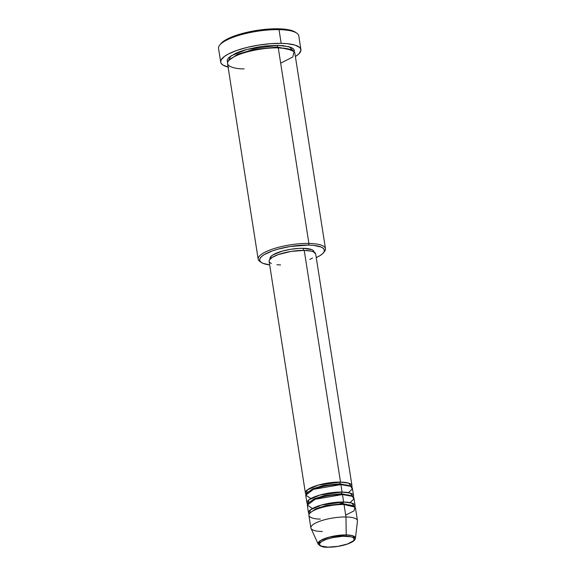 <?xml version="1.0" encoding="UTF-8"?>
<svg xmlns="http://www.w3.org/2000/svg" width="576" height="576" viewBox="0 0 576 576"><rect width="100%" height="100%" fill="white"/><g stroke="black" fill="none" stroke-linecap="round" stroke-linejoin="round"><path stroke-width="0.86" d="M328.032 547.135A17.654 4.781 -8.9 0 1 321.833 541.418A17.654 4.781 -8.9 0 1 345.737 536.242A1.31 0.684 -89 0 0 346.226 534.931L329.479 537.048L320.566 540.504L318.161 544.068A18.922 5.119 -8.9 0 1 326.513 537.912A18.922 5.119 -8.9 0 1 346.226 534.931L345.974 516.974A23.573 6.379 171.1 0 0 321.408 520.69A23.573 6.379 171.1 0 0 311.004 528.358L318.161 544.068C320.17 546.437 323.381 547.481 327.809 547.2A1.31 0.684 -89 0 0 328.032 547.135L321.163 546.07L319.45 544.493L319.594 543.521L321.833 541.418L326.369 539.352L332.503 537.646L342.634 536.292L350.82 536.76L352.606 537.307L354.312 538.884L353.369 540.893L347.4 544.025L337.882 546.365L328.032 547.135A1.31 0.684 91 0 1 327.802 547.2C334.901 547.207 341.683 546.084 348.156 543.823C355.421 540.922 355.111 539.222 355.442 538.229L352.303 535.637L346.226 534.931A18.922 5.119 -8.9 0 1 355.442 538.229L357.451 521.086A23.573 6.379 171.1 0 0 345.974 516.974L344.023 504.518A23.573 6.379 171.1 0 0 320.206 507.996A23.573 6.379 171.1 0 0 308.909 515.441L310.86 527.897A23.573 6.379 -8.9 0 1 322.157 520.459A23.573 6.379 -8.9 0 1 345.974 516.974A23.573 6.379 -8.9 0 1 357.444 520.603L355.493 508.147A23.573 6.379 171.1 0 0 344.023 504.518L345.974 516.974L346.226 534.931A1.31 0.684 91 0 1 345.737 536.242A17.654 4.781 -8.9 0 1 351.929 541.958A17.654 4.781 -8.9 0 1 328.032 547.135M340.049 483.746A1.31 0.684 91 0 1 340.517 482.098L348.667 483.149L351.72 487.037A23.573 6.379 -8.9 0 0 351.979 485.719A23.573 6.379 -8.9 0 0 340.517 482.098L304.229 250.402A23.573 6.379 171.1 0 0 280.411 253.879A23.573 6.379 171.1 0 0 269.114 261.317L305.402 493.02A23.573 6.379 -8.9 0 1 316.692 485.575A23.573 6.379 -8.9 0 1 340.517 482.098A1.31 0.684 -89 0 0 340.049 483.746L350.33 486.13L340.049 483.746A1.31 0.684 -89 0 0 340.675 484.654A1.31 0.684 91 0 1 340.049 483.746L322.906 485.618L312.566 488.887L307.094 492.905L312.566 488.887L322.906 485.618L340.049 483.746M348.422 492.66L352.31 489.046L350.806 486.374L340.906 484.589A23.573 6.379 171.1 0 0 317.081 488.066A23.573 6.379 171.1 0 0 305.791 495.511L306.958 502.985A23.573 6.379 -8.9 0 1 318.254 495.54A23.573 6.379 -8.9 0 1 342.072 492.062L350.23 493.114L353.275 497.009A23.573 6.379 -8.9 0 0 353.542 495.691A23.573 6.379 -8.9 0 0 342.072 492.062L340.906 484.589L342.072 492.062A1.31 0.684 -89 0 0 341.611 493.711A1.31 0.684 91 0 1 342.072 492.062L319.853 495.072L308.981 499.781L307.613 504.158A23.573 6.379 -8.9 0 1 306.958 502.985M319.284 507.449L322.15 507.427M340.438 504.562L343.181 503.705M351.893 496.094L341.611 493.711L351.893 496.094M349.985 502.625L353.873 499.01L352.368 496.339L342.461 494.554A23.573 6.379 171.1 0 0 318.643 498.031A23.573 6.379 171.1 0 0 307.354 505.476L308.52 512.95A23.573 6.379 -8.9 0 1 319.817 505.505A23.573 6.379 -8.9 0 1 343.634 502.027L351.792 503.078L354.838 506.974A23.573 6.379 -8.9 0 0 355.104 505.656A23.573 6.379 -8.9 0 0 343.634 502.027L342.461 494.554L343.634 502.027A1.31 0.684 -89 0 0 343.174 503.676A1.31 0.684 91 0 1 343.634 502.027L321.408 505.037L310.536 509.746L309.175 514.123A23.573 6.379 -8.9 0 1 308.52 512.95M342.238 494.618A1.31 0.684 91 0 1 341.611 493.711A1.31 0.684 -89 0 0 342.238 494.618M353.455 506.059L343.174 503.676L353.455 506.059M345.679 515.102L354.067 510.862L354.967 507.11L344.023 504.518C338.623 504.122 321.134 506.052 312.113 511.43C303.631 516.816 314.028 519.25 320.378 519.062M343.793 504.583A1.31 0.684 91 0 1 343.174 503.676A1.31 0.684 -89 0 0 343.793 504.583M280.67 63.144L292.781 57.017L294.084 51.595L287.28 48.686L278.273 47.858L308.902 243.432A34.056 9.216 171.1 0 0 270.569 249.79A34.056 9.216 171.1 0 0 259.934 261.547L261.36 262.505A32.746 8.863 -8.9 0 1 271.584 251.194A32.746 8.863 -8.9 0 1 308.441 245.081L308.902 243.432L278.273 47.858A34.056 9.216 171.1 0 0 243.864 52.884A34.056 9.216 171.1 0 0 227.556 63.634L258.178 259.2A34.056 9.216 -8.9 0 1 274.493 248.458A34.056 9.216 -8.9 0 1 308.902 243.432A34.056 9.216 -8.9 0 1 325.469 248.666A34.056 9.216 -8.9 0 1 323.899 252.122M316.181 257.645L319.925 255.679L322.589 253.699L324.079 251.777L324.346 249.984L323.359 248.393L321.178 247.061L313.567 245.369L308.441 245.081L290.167 246.506L277.934 249.149L272.52 250.855L264.11 254.678L261.446 256.658L259.956 258.581L259.69 260.374L260.676 261.972L262.858 263.304L269.676 264.902A32.746 8.863 -8.9 0 1 261.36 262.505M300.917 49.586L298.771 35.885A40.601 10.987 171.1 0 0 279.022 29.642L278.172 28.8A39.29 10.634 171.1 0 0 220.752 43.805L219.686 45.144A40.601 10.987 -8.9 0 1 279.022 29.642A40.601 10.987 171.1 0 0 237.996 35.633A40.601 10.987 171.1 0 0 218.549 48.449L220.694 62.15A40.601 10.987 -8.9 0 1 240.142 49.334A40.601 10.987 -8.9 0 1 281.167 43.344L279.022 29.642L281.167 43.344A40.601 10.987 -8.9 0 1 300.917 49.586A40.601 10.987 -8.9 0 1 295.373 56.513L298.714 54.036L300.924 50.515L300.47 48.406L299.671 47.455L295.078 45.115L287.525 43.704L281.167 43.344L270.245 43.704L258.509 45.108L246.974 47.441L236.628 50.501L228.362 54.022L224.374 56.477L221.047 60.091L220.723 62.309L221.141 63.338L223.114 65.16L228.751 67.205M294.156 52.33L294.422 50.465L293.4 48.809L291.132 47.426L283.219 45.67L277.884 45.367L246.766 49.435L230.854 55.951L227.678 62.338L227.189 61.272L227.455 59.407L229.01 57.406L235.67 53.309L240.53 51.372L246.161 49.601L258.883 46.843L265.478 45.965L277.884 45.367A1.31 0.684 -89 0 0 277.423 47.016L252.641 49.673L237.535 54.338L229.118 60.178L237.535 54.338L252.641 49.673L277.423 47.016A1.31 0.684 -89 0 0 278.042 47.923A1.31 0.684 91 0 1 277.423 47.016L292.291 50.285L277.423 47.016A1.31 0.684 91 0 1 277.884 45.367L289.246 46.764L294.329 51.898M271.418 263.52L269.842 262.562L269.136 261.41L269.323 260.122L272.318 257.314L278.366 254.556L291.074 251.424L304.229 250.402L340.517 482.098L318.29 485.1L307.418 489.816L306.05 494.194A23.573 6.379 -8.9 0 1 305.402 493.02M270.036 258.71L271.231 256.183L273.038 254.837L282.442 251.078L290.758 249.278L299.268 248.378L303.185 248.314L303.509 250.387L303.185 248.314A22.262 6.026 171.1 0 0 280.685 251.597A22.262 6.026 171.1 0 0 270.022 258.624L270.086 259.042M260.726 262.015A34.056 9.216 -8.9 0 1 258.178 259.2M228.089 67.054A40.601 10.987 -8.9 0 1 220.694 62.15M322.33 531.526A23.573 6.379 -8.9 0 1 310.86 527.897M355.104 505.656L353.93 498.182A23.573 6.379 171.1 0 0 342.461 494.554L315.058 499.284L307.332 505.152L312.473 508.5M220.702 43.862L223.207 41.508L227.074 39.132L235.066 35.726L245.081 32.767L256.248 30.506L267.602 29.146L281.354 28.915L289.483 29.952L295.272 32.141A39.29 10.634 171.1 0 0 278.172 28.8L279.022 29.642A40.601 10.987 -8.9 0 1 296.676 33.091L295.258 32.134M325.469 248.666L294.84 53.093A34.056 9.216 171.1 0 0 278.273 47.858C270.468 47.282 245.21 50.069 232.178 57.838C219.931 65.621 234.943 69.134 244.116 68.868M314.078 252.158L314.014 251.734A22.262 6.026 171.1 0 0 303.185 248.314L311.846 249.66L313.33 250.567L314.028 252.13M280.584 264.946L276.89 264.737M351.979 485.719L315.698 254.023A23.573 6.379 171.1 0 0 304.229 250.402L311.018 251.093L313.402 251.827L315.684 253.93M312.502 258.034L309.809 259.445M353.542 495.691L352.375 488.218A23.573 6.379 171.1 0 0 340.906 484.589L313.502 489.319L305.77 495.187L310.91 498.535M323.446 252.778L324.511 251.438A34.056 9.216 171.1 0 0 308.902 243.432L308.441 245.081A32.746 8.863 -8.9 0 1 323.446 252.778A32.746 8.863 -8.9 0 1 316.26 257.609M310.219 512.834L315.691 508.817L326.023 505.548L343.174 503.676L326.023 505.548L315.691 508.817L310.219 512.834M308.657 502.87L314.129 498.852L324.468 495.583L341.611 493.711L324.468 495.583L314.129 498.852L308.657 502.87M340.056 503.712L343.21 502.754M316.944 506.484L318.65 506.542"/></g></svg>
